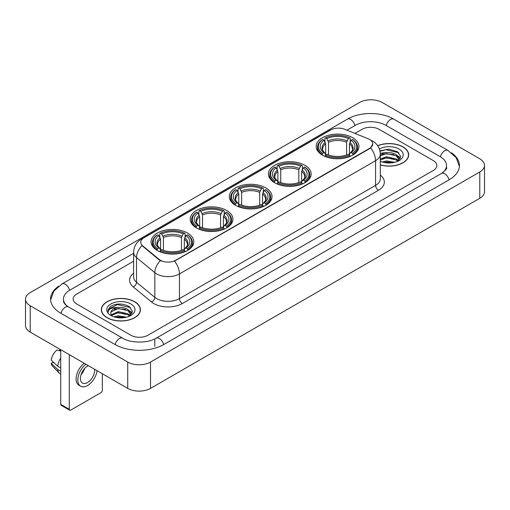 <?xml version="1.0" encoding="UTF-8"?>
<svg xmlns="http://www.w3.org/2000/svg" width="510" height="510" viewBox="0 0 510 510"><rect width="100%" height="100%" fill="white"/><g stroke="black" fill="none" stroke-linecap="round" stroke-linejoin="round"><path stroke-width="0.76" d="M187.552 233.038A21.369 12.336 0 0 0 164.265 230.367A21.369 12.336 0 0 0 151.075 241.766A21.369 12.336 0 0 0 157.335 250.487A21.369 12.336 0 0 0 180.623 253.158A21.369 12.336 0 0 0 193.813 241.766A21.369 12.336 0 0 0 187.552 233.038M304.884 165.297A21.369 12.336 0 0 0 281.603 162.626A21.369 12.336 0 0 0 268.413 174.018A21.369 12.336 0 0 0 274.667 182.746A21.369 12.336 0 0 0 297.955 185.417A21.369 12.336 0 0 0 311.145 174.018A21.369 12.336 0 0 0 304.884 165.297M265.774 187.878A21.369 12.336 0 0 0 242.492 185.206A21.369 12.336 0 0 0 229.302 196.599A21.369 12.336 0 0 0 235.556 205.326A21.369 12.336 0 0 0 258.844 207.997A21.369 12.336 0 0 0 272.034 196.599A21.369 12.336 0 0 0 265.774 187.878M226.663 210.458A21.369 12.336 0 0 0 203.382 207.787A21.369 12.336 0 0 0 190.192 219.185A21.369 12.336 0 0 0 196.446 227.906A21.369 12.336 0 0 0 219.733 230.577A21.369 12.336 0 0 0 232.923 219.185A21.369 12.336 0 0 0 226.663 210.458M352.665 137.713A21.369 12.336 0 0 0 329.377 135.042A21.369 12.336 0 0 0 316.187 146.434A21.369 12.336 0 0 0 322.447 155.161A21.369 12.336 0 0 0 345.735 157.832A21.369 12.336 0 0 0 358.925 146.434A21.369 12.336 0 0 0 352.665 137.713M369.597 139.459A10.882 6.286 0 0 0 368.143 138.752L344.671 129.266A10.882 6.286 0 0 0 330.729 129.967L143.922 237.819A10.882 6.286 0 0 0 140.734 242.269A10.882 6.286 0 0 0 142.704 245.871L159.139 259.424A10.882 6.286 0 0 0 175.752 260.259L369.597 148.346A10.882 6.286 0 0 0 372.784 143.903A10.882 6.286 0 0 0 369.597 139.459M380.307 164.921A19.552 11.29 0 0 0 408.676 154.849A19.552 11.29 0 0 0 402.951 146.867A19.552 11.29 0 0 0 377.687 145.694M134.704 301.735A19.552 11.29 0 0 0 113.392 299.293A19.552 11.29 0 0 0 101.324 309.723A19.552 11.29 0 0 0 107.049 317.704A19.552 11.29 0 0 0 128.361 320.146A19.552 11.29 0 0 0 140.428 309.723A19.552 11.29 0 0 0 134.704 301.735M372.784 143.903L370.655 147.906L369.597 148.671L174.528 261.139A14.108 8.147 60 0 1 179.456 273.921A16.129 9.307 180 0 1 156.653 273.921A16.129 9.307 180 0 1 154.842 272.678L136.527 257.575A16.129 9.307 180 0 1 133.614 252.24L133.614 276.924A16.129 9.307 0 0 0 136.527 282.266L154.842 297.368A16.129 9.307 0 0 0 156.653 298.611A16.129 9.307 0 0 0 179.456 298.611L375.583 185.379A16.129 9.307 0 0 0 380.307 178.793L380.307 154.109A16.129 9.307 180 0 1 375.583 160.688A14.108 8.147 -120 0 0 370.655 147.906M161.581 261.139L159.139 259.902L141.971 245.603A14.108 9.435 129.5 0 0 136.527 257.575L136.527 282.266A4.029 2.697 -50.5 0 1 133.225 286.894A20.158 11.641 180 0 1 133.614 273.233M130.853 335.229A12.093 6.981 0 0 0 147.957 335.229L433.309 170.48A12.093 6.981 0 0 0 436.853 165.546A12.093 6.981 0 0 0 433.309 160.605L379.147 129.336A12.093 6.981 0 0 0 362.043 129.336L354.96 133.422L362.043 129.336A12.093 6.981 0 0 1 379.147 129.336L433.309 160.605A12.093 6.981 0 0 1 436.853 165.546A12.093 6.981 0 0 1 433.309 170.48L147.957 335.229A12.093 6.981 0 0 1 130.853 335.229L76.691 303.96L130.853 335.229M133.614 261.222L76.691 294.085A12.093 6.981 0 0 0 73.147 299.019A12.093 6.981 0 0 0 76.691 303.96A12.093 6.981 0 0 1 73.147 299.019A12.093 6.981 0 0 1 76.691 294.085L133.614 261.222M380.307 164.794A19.348 11.175 0 0 0 408.478 154.849A19.348 11.175 0 0 0 402.811 146.95A19.348 11.175 0 0 0 377.763 145.803M382.245 161.957L386.516 160.918L394.804 162.307M383.915 162.416L386.516 161.963L393.063 162.671M380.307 158.999L386.516 156.736L396.251 158.935L398.323 160.918M380.307 160.038L386.516 157.781L396.251 159.981L397.787 161.281M380.281 153.204L385.955 152.618A10.079 5.82 0 0 0 380.307 155.32M385.955 152.618C389.818 152.209 393.255 152.923 396.251 154.759L399.202 159.4L399.132 160.166M380.307 155.862L386.516 153.599L396.251 155.805L399.171 159.923M380.307 161.001L380.74 161.396M380.307 161.205A14.108 8.147 0 0 0 399.1 160.605A14.108 8.147 0 0 0 399.1 149.086A14.108 8.147 0 0 0 379.383 148.952M397.953 161.205L400.669 156.43L397.57 151.738L388.849 149.13L379.937 150.826M380.033 151.279L385.802 149.704L398.814 152.732M382.685 154.46L385.802 153.88L393.777 154.555M398.106 156.43L400.344 158.304M382.685 158.642L385.802 158.062L393.777 158.737M398.106 160.612L398.431 160.828M384.183 162.48L392.91 162.696M396.914 155.238L400.471 157.934M396.914 159.42L398.763 160.535M107.189 317.622A19.348 11.175 0 0 0 128.278 320.044A19.348 11.175 0 0 0 140.225 309.723A19.348 11.175 0 0 0 134.557 301.818A19.348 11.175 0 0 0 113.469 299.395A19.348 11.175 0 0 0 101.522 309.723A19.348 11.175 0 0 0 107.189 317.622M113.991 316.831L118.269 315.786L126.55 317.175M115.668 317.29L118.269 316.831L124.816 317.545M129.706 316.072L132.415 311.304L129.323 306.612C122.693 303.189 116.363 303.15 110.345 306.497L108.024 310.749L108.248 312.12C108.375 309.054 111.531 307.511 117.708 307.485A10.079 5.82 0 0 0 110.797 313.012A10.079 5.82 0 0 0 111.288 314.804L118.269 311.61L128.004 313.809L130.075 315.786M111.626 315.358L118.269 312.649L128.004 314.855L129.534 316.149M117.708 307.485C121.571 307.084 125.001 307.798 128.004 309.627L130.955 314.275L130.885 315.04M110.797 313.127L111.142 311.89L118.269 308.474L128.004 310.673L130.923 314.798M111.288 314.804L112.487 316.27M130.853 303.96A14.108 8.147 0 0 0 110.9 303.96A14.108 8.147 0 0 0 110.9 315.48A14.108 8.147 0 0 0 130.853 315.48A14.108 8.147 0 0 0 130.853 303.96M108.024 310.845L108.464 309.124L117.549 304.572L130.566 307.606M114.431 309.334L117.549 308.754L125.53 309.43M129.852 311.304L132.096 313.178M114.431 313.516L117.549 312.936L125.53 313.612M129.852 315.486L130.184 315.696M115.936 317.347L124.663 317.564M128.66 310.112L132.224 312.808M128.66 314.287L130.515 315.409M322.065 154.932L322.639 153.402A19.189 11.08 0 0 1 322.639 139.466L323.958 140.231A17.334 10.009 0 0 0 323.958 152.643L325.259 153.382L325.68 154.938M325.68 154.307L325.68 143.884L323.958 140.231M324.915 141.882L324.915 138.153L325.488 137.821A19.189 11.08 0 0 1 349.624 137.821L348.304 138.586A17.334 10.009 0 0 0 326.808 138.586L328.529 142.239L328.529 154.983M346.583 154.983L346.583 142.239L348.304 138.586M324.915 156.041A19.998 11.545 0 0 0 350.198 156.041L349.624 155.053A19.189 11.08 0 0 1 325.488 155.053L324.915 156.379M350.198 156.379L350.198 156.041M322.639 139.466L322.065 139.797A19.998 11.545 0 0 0 317.558 147.097A19.998 11.545 0 0 0 322.065 154.396M349.624 137.821L350.198 138.153L350.198 141.882M325.488 155.053L326.808 154.288A17.334 10.009 0 0 0 348.304 154.288L349.624 155.053M323.958 152.643L322.639 153.402M326.808 138.586L325.488 137.821M325.259 142.475A15.504 8.95 0 0 0 325.259 153.382L325.329 153.433C323.13 151.304 322.231 149.857 322.639 149.092A14.917 8.613 0 0 1 325.68 143.884M353.047 154.396A19.998 11.545 0 0 0 357.555 147.097A19.998 11.545 0 0 0 353.047 139.797L352.474 139.466A19.189 11.08 0 0 1 352.474 153.402L353.047 154.932M352.474 153.402L351.154 152.643A17.334 10.009 0 0 0 351.154 140.231L352.474 139.466M351.154 140.231L349.433 143.884L349.433 154.307L349.854 153.382L351.154 152.643M349.433 143.884A14.917 8.613 0 0 1 352.474 149.092C352.875 149.857 351.983 151.304 349.777 153.433L349.854 153.382A15.504 8.95 0 0 0 349.854 142.475M349.433 154.938L349.433 154.307M274.284 182.516L274.858 180.986A19.189 11.08 0 0 1 274.858 167.05L276.178 167.815A17.334 10.009 0 0 0 276.178 180.228L277.478 180.967L277.905 182.523M277.905 181.885L277.905 171.468L276.178 167.815M277.134 169.467L277.134 165.737L277.708 165.406A19.189 11.08 0 0 1 301.85 165.406L300.53 166.171A17.334 10.009 0 0 0 279.027 166.171L280.755 169.824L280.755 182.567M298.803 182.567L298.803 169.824L300.53 166.171M277.134 183.625A19.998 11.545 0 0 0 302.424 183.625L301.85 182.637A19.189 11.08 0 0 1 277.708 182.637L277.134 183.963M302.424 183.963L302.424 183.625M274.858 167.05L274.284 167.382A19.998 11.545 0 0 0 269.784 174.681A19.998 11.545 0 0 0 274.284 181.981M301.85 165.406L302.424 165.737L302.424 169.467M277.708 182.637L279.027 181.872A17.334 10.009 0 0 0 300.53 181.872L301.85 182.637M276.178 180.228L274.858 180.986M279.027 166.171L277.708 165.406M277.478 170.059A15.504 8.95 0 0 0 277.478 180.967L277.555 181.018C275.349 178.882 274.456 177.442 274.865 176.677A14.917 8.613 0 0 1 277.905 171.468M305.273 181.981A19.998 11.545 0 0 0 309.774 174.681A19.998 11.545 0 0 0 305.273 167.382L304.699 167.05A19.189 11.08 0 0 1 304.699 180.986L305.273 182.516M304.699 180.986L303.38 180.228A17.334 10.009 0 0 0 303.38 167.815L304.699 167.05M303.38 167.815L301.652 171.468L301.652 181.885L302.073 180.967L303.38 180.228M301.652 171.468A14.917 8.613 0 0 1 304.693 176.677C305.101 177.442 304.202 178.889 302.003 181.018L302.073 180.967A15.504 8.95 0 0 0 302.073 170.059M301.652 182.523L301.652 181.885M235.174 205.096L235.748 203.566A19.189 11.08 0 0 1 235.748 189.631L237.067 190.396A17.334 10.009 0 0 0 237.067 202.808L238.368 203.547L238.788 205.103M238.788 204.472L238.788 194.049L237.067 190.396M238.023 192.047L238.023 188.317L238.597 187.986A19.189 11.08 0 0 1 262.733 187.986L261.413 188.751A17.334 10.009 0 0 0 239.917 188.751L241.644 192.404L241.644 205.147M259.692 205.147L259.692 192.404L261.413 188.751M238.023 206.206A19.998 11.545 0 0 0 263.307 206.206L262.733 205.218A19.189 11.08 0 0 1 238.597 205.218L238.023 206.544M263.307 206.544L263.307 206.206M235.748 189.631L235.174 189.962A19.998 11.545 0 0 0 230.673 197.262A19.998 11.545 0 0 0 235.174 204.561M262.733 187.986L263.307 188.317L263.307 192.047M238.597 205.218L239.917 204.453A17.334 10.009 0 0 0 261.413 204.453L262.733 205.218M237.067 202.808L235.748 203.566M239.917 188.751L238.597 187.986M238.368 192.64A15.504 8.95 0 0 0 238.368 203.547L238.444 203.598C236.238 201.469 235.339 200.022 235.748 199.257A14.917 8.613 0 0 1 238.788 194.049M266.163 204.561A19.998 11.545 0 0 0 270.663 197.262A19.998 11.545 0 0 0 266.163 189.962L265.589 189.631A19.189 11.08 0 0 1 265.589 203.566L266.163 205.096M265.589 203.566L264.269 202.808A17.334 10.009 0 0 0 264.269 190.396L265.589 189.631M264.269 190.396L262.542 194.049L262.542 204.472L262.962 203.547L264.269 202.808M262.542 194.049A14.917 8.613 0 0 1 265.582 199.257C265.99 200.022 265.092 201.469 262.892 203.598L262.962 203.547A15.504 8.95 0 0 0 262.962 192.64M262.542 205.103L262.542 204.472M196.063 227.677L196.637 226.153A19.189 11.08 0 0 1 196.637 212.217L197.956 212.976A17.334 10.009 0 0 0 197.956 225.388L199.257 226.128L199.678 227.683M199.678 227.052L199.678 216.629L197.956 212.976M198.913 214.627L198.913 210.898L199.487 210.566A19.189 11.08 0 0 1 223.622 210.566L222.303 211.331A17.334 10.009 0 0 0 200.806 211.331L202.527 214.984L202.527 227.728M220.581 227.728L220.581 214.984L222.303 211.331M198.913 228.786A19.998 11.545 0 0 0 224.196 228.786L223.622 227.798A19.189 11.08 0 0 1 199.487 227.798L198.913 229.13M224.196 229.13L224.196 228.786M196.637 212.217L196.063 212.542A19.998 11.545 0 0 0 191.562 219.842A19.998 11.545 0 0 0 196.063 227.141M223.622 210.566L224.196 210.898L224.196 214.627M199.487 227.798L200.806 227.033A17.334 10.009 0 0 0 222.303 227.033L223.622 227.798M197.956 225.388L196.637 226.153M200.806 211.331L199.487 210.566M199.257 215.22A15.504 8.95 0 0 0 199.257 226.128L199.333 226.179C197.128 224.049 196.229 222.602 196.637 221.837A14.917 8.613 0 0 1 199.678 216.629M227.046 227.141A19.998 11.545 0 0 0 231.553 219.842A19.998 11.545 0 0 0 227.046 212.542L226.472 212.217A19.189 11.08 0 0 1 226.472 226.153L227.046 227.677M226.472 226.153L225.159 225.388A17.334 10.009 0 0 0 225.159 212.976L226.472 212.217M225.159 212.976L223.431 216.629L223.431 227.052L223.852 226.128L225.159 225.388M223.431 216.629A14.917 8.613 0 0 1 226.472 221.837C226.88 222.602 225.981 224.049 223.782 226.179L223.852 226.128A15.504 8.95 0 0 0 223.852 215.22M223.431 227.683L223.431 227.052M156.952 250.257L157.526 248.733A19.189 11.08 0 0 1 157.526 234.798L158.846 235.556A17.334 10.009 0 0 0 158.846 247.968L160.146 248.708L160.567 250.263M160.567 249.632L160.567 239.209L158.846 235.556M159.802 237.207L159.802 233.478L160.376 233.147A19.189 11.08 0 0 1 184.512 233.147L183.192 233.911A17.334 10.009 0 0 0 161.695 233.911L163.417 237.564L163.417 250.308M181.471 250.308L181.471 237.564L183.192 233.911M159.802 251.366A19.998 11.545 0 0 0 185.085 251.366L184.512 250.378A19.189 11.08 0 0 1 160.376 250.378L159.802 251.71M185.085 251.71L185.085 251.366M157.526 234.798L156.952 235.123A19.998 11.545 0 0 0 152.445 242.422A19.998 11.545 0 0 0 156.952 249.721M184.512 233.147L185.085 233.478L185.085 237.207M160.376 250.378L161.695 249.613A17.334 10.009 0 0 0 183.192 249.613L184.512 250.378M158.846 247.968L157.526 248.733M161.695 233.911L160.376 233.147M160.146 237.8A15.504 8.95 0 0 0 160.146 248.708L160.223 248.759C158.017 246.63 157.118 245.183 157.526 244.417A14.917 8.613 0 0 1 160.567 239.209M187.935 249.721A19.998 11.545 0 0 0 192.442 242.422A19.998 11.545 0 0 0 187.935 235.123L187.361 234.798A19.189 11.08 0 0 1 187.361 248.733L187.935 250.257M187.361 248.733L186.042 247.968A17.334 10.009 0 0 0 186.042 235.556L187.361 234.798M186.042 235.556L184.32 239.209L184.32 249.632L184.741 248.708L186.042 247.968M184.32 239.209A14.917 8.613 0 0 1 187.361 244.417C187.769 245.189 186.87 246.63 184.671 248.759L184.741 248.708A15.504 8.95 0 0 0 184.741 237.8M184.32 250.263L184.32 249.632M69.277 409.294A2.014 1.167 120 0 0 69.698 410.219L61.143 405.278A2.014 1.167 -60 0 1 60.728 404.36L69.277 409.294L69.277 354.654M60.728 349.713L60.728 404.36M69.698 410.219A2.014 1.167 120 0 0 70.705 410.117L100.923 392.675A2.014 1.167 120 0 0 102.344 390.201L102.344 373.741M88.37 365.676A10.079 5.82 120 0 0 87.522 366.11A10.079 5.82 120 0 0 80.937 374.99A10.079 5.82 120 0 0 82.48 383.067A10.079 5.82 120 0 0 87.522 382.564A10.079 5.82 120 0 0 94.599 369.272M81.007 374.754A10.079 5.82 120 0 0 84.628 368.488M59.868 349.222L59.868 350.351L60.728 350.848M84.182 363.254A13.706 7.911 120 0 0 76.576 375.283A13.706 7.911 120 0 0 78.961 385.222L80.669 386.21A13.706 7.911 120 0 0 87.522 385.528A13.706 7.911 120 0 0 97.078 370.7M85.89 364.242A13.706 7.911 120 0 0 78.285 376.272A13.706 7.911 120 0 0 80.669 386.21M60.728 358.014A13.305 7.682 120 0 0 57.7 366.212L51.172 360.105A10.48 6.05 120 0 1 57.018 349.975L60.728 351.097M60.728 367.959L57.7 366.212M54.704 363.407L52.925 362.38L51.172 363.394L57.7 369.501L60.728 371.248M57.7 369.501A13.305 7.682 120 0 0 59.338 373.218A13.305 7.682 120 0 0 60.346 374.008L60.728 374.225M51.172 363.394A10.48 6.05 120 0 0 52.409 366.001L59.338 373.218M442.508 172.826A21.771 12.571 0 0 0 446.531 165.546A21.771 12.571 0 0 0 440.149 156.659L385.987 125.39A21.771 12.571 0 0 0 355.202 125.39L346.915 130.171M133.614 253.317L69.851 290.133A21.771 12.571 0 0 0 63.469 299.019A21.771 12.571 0 0 0 67.492 306.3M127.717 362.055A16.129 9.307 0 0 0 150.52 362.055L479.776 171.966A16.129 9.307 0 0 0 484.5 165.38A16.129 9.307 0 0 0 479.776 158.795L382.283 102.51A16.129 9.307 0 0 0 359.48 102.51L30.224 292.606A16.129 9.307 0 0 0 25.5 299.185A16.129 9.307 0 0 0 30.224 305.77L127.717 362.055L127.717 388.39A16.129 9.307 0 0 0 150.52 388.39L479.776 198.301A16.129 9.307 0 0 0 484.5 191.715L484.5 165.38M25.5 299.185L25.5 325.52A16.129 9.307 0 0 0 30.224 332.106L127.717 388.39M58.586 286.218A34.674 20.017 0 0 0 50.573 299.019A34.674 20.017 0 0 0 60.728 313.178L114.89 344.448A34.674 20.017 0 0 0 163.92 344.448L449.272 179.698A34.674 20.017 0 0 0 459.427 165.546A34.674 20.017 0 0 0 451.414 152.745M142.704 245.871L142.704 246.349M159.139 259.424L159.139 259.902M175.752 260.259L175.752 260.584M369.597 148.346L369.597 148.671M182.306 303.546A4.029 2.327 60 0 1 179.456 298.611L179.456 273.921L375.583 160.688L375.583 185.379A4.029 2.327 60 0 0 378.433 190.313L182.306 303.546A20.158 11.641 180 0 1 153.803 303.546A20.158 11.641 180 0 1 151.54 301.996L133.225 286.894M380.307 154.109C380.033 148.308 377.483 143.96 372.663 141.066L370.623 140.071A14.108 6.611 112 0 0 370.438 140.001M142.724 238.648A14.108 8.147 -120 0 0 141.257 239.196C136.438 242.091 133.888 246.438 133.614 252.24M141.257 239.196L329.543 130.49A14.108 8.147 60 0 1 330.614 130.037M160.344 260.648A14.108 9.435 129.5 0 0 154.842 272.678L154.842 297.368A4.029 2.697 -50.5 0 1 151.54 301.996M380.307 175.102A20.158 11.641 180 0 1 378.433 190.313M346.583 142.239A14.917 8.613 0 0 0 328.529 142.239M347.004 140.83A15.504 8.95 0 0 0 328.108 140.83M298.803 169.824A14.917 8.613 0 0 0 280.755 169.824M299.223 168.415A15.504 8.95 0 0 0 280.334 168.415M259.692 192.404A14.917 8.613 0 0 0 241.644 192.404M260.113 190.995A15.504 8.95 0 0 0 241.217 190.995M220.581 214.984A14.917 8.613 0 0 0 202.527 214.984M221.002 213.575A15.504 8.95 0 0 0 202.107 213.575M181.471 237.564A14.917 8.613 0 0 0 163.417 237.564M181.891 236.155A15.504 8.95 0 0 0 162.996 236.155M163.678 344.588A6.451 3.723 -120 0 0 159.362 338.519A6.451 3.723 -120 0 0 156.136 338.2C148.2 343.332 130.605 343.332 122.674 338.2L68.512 306.931C67.868 306.695 64.725 304.553 63.737 302.283L63.469 300.996M115.132 344.588A6.451 3.723 -60 0 1 119.448 338.519A6.451 3.723 -60 0 1 122.674 338.2M60.97 313.318A6.451 3.723 -60 0 1 65.286 307.249A6.451 3.723 -60 0 1 68.512 306.931M50.605 299.931L53.818 291.159L62.061 283.891A6.451 3.723 60 0 1 65.286 284.21A6.451 3.723 60 0 1 69.609 290.279M62.061 283.891L347.418 119.142A6.451 3.723 60 0 1 350.638 119.461A6.451 3.723 60 0 1 354.96 125.53M347.418 119.142C359.996 111.658 381.193 111.658 393.777 119.142A6.451 3.723 120 0 0 390.552 119.461A6.451 3.723 120 0 0 386.229 125.53M459.395 166.451L456.182 157.679L447.939 150.412A6.451 3.723 120 0 0 444.714 150.73A6.451 3.723 120 0 0 440.391 156.799M449.029 179.839A6.451 3.723 -120 0 0 444.714 173.776A6.451 3.723 -120 0 0 441.488 173.457L156.136 338.2M150.52 388.39L150.52 362.055M30.224 332.106L30.224 305.77M479.776 198.301L479.776 171.966M154.798 346.424L154.798 339.182M329.543 130.49L332.131 129.285M408.478 156.462L408.478 154.849M399.202 160.089L399.202 159.4M140.225 311.336L140.225 309.723M130.955 314.963L130.955 314.275M101.522 311.336L101.522 309.723M317.558 150.781L317.558 147.097M357.555 150.781L357.555 147.097M269.784 178.366L269.784 174.681M309.774 178.366L309.774 174.681M230.673 200.946L230.673 197.262M270.663 200.946L270.663 197.262M191.562 223.527L191.562 219.842M231.553 223.527L231.553 219.842M152.445 246.113L152.445 242.422M192.442 246.113L192.442 242.422M446.531 167.522C447.429 168.172 445.746 170.149 441.488 173.457M393.777 119.142L447.939 150.412"/></g></svg>
